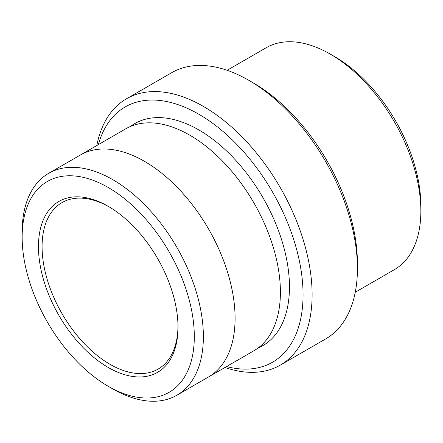 <?xml version="1.0" encoding="UTF-8"?>
<svg xmlns="http://www.w3.org/2000/svg" width="443" height="443" viewBox="0 0 443 443"><rect width="100%" height="100%" fill="white"/><g stroke="black" fill="none" stroke-linecap="round" stroke-linejoin="round"><path stroke-width="0.66" d="M227.121 70.287L266.165 47.744A128.143 73.987 60 0 1 330.24 54.09L334.77 56.71A121.736 70.282 60 0 1 420.85 205.801L420.85 211.034A128.143 73.987 60 0 1 394.309 269.698L355.264 292.242M226.534 366.571A147.375 85.084 -120 0 0 272.534 192.035A147.375 85.084 -120 0 0 98.385 144.606M334.77 56.71L330.24 54.09A128.143 73.987 60 0 1 420.85 211.034M126.488 98.783L171.795 72.63A153.782 88.783 60 0 1 248.684 80.244L253.213 82.858A147.375 85.084 60 0 1 253.219 82.863A147.375 85.084 60 0 1 357.423 263.352L357.423 268.585A153.782 88.783 60 0 1 325.572 338.984L280.264 365.143A153.782 88.783 -120 0 0 303.837 241.917A153.782 88.783 -120 0 0 203.376 106.403A153.782 88.783 -120 0 0 126.488 98.783A153.782 88.783 -120 0 0 96.801 145.52M108.23 367.463A98.673 56.97 -120 0 0 178.003 327.178A98.673 56.97 -120 0 0 108.23 206.327A98.673 56.97 -120 0 0 38.458 246.613A98.673 56.97 -120 0 0 108.23 367.463M112.76 388.91L108.23 386.29A121.736 70.282 -120 0 0 194.311 336.591A121.736 70.282 -120 0 0 108.23 187.5A121.736 70.282 -120 0 0 22.15 237.199A121.736 70.282 -120 0 0 108.23 386.29L112.76 388.91A128.143 73.987 -120 0 0 176.835 395.256A128.143 73.987 -120 0 0 196.476 292.574A128.143 73.987 -120 0 0 112.76 179.653A128.143 73.987 -120 0 0 48.691 173.302A128.143 73.987 -120 0 0 22.15 231.966L22.15 237.199M253.219 82.863L248.684 80.244A153.782 88.783 60 0 1 357.423 268.585M224.95 367.485A153.782 88.783 -120 0 0 280.264 365.143M79.762 155.366A128.149 73.987 60 0 1 80.404 154.989A128.143 73.987 60 0 1 144.479 161.341A128.143 73.987 60 0 1 228.189 274.261A128.143 73.987 60 0 1 208.548 376.943A128.149 73.987 60 0 1 207.905 377.314M208.553 376.949A128.149 73.987 60 0 0 228.195 274.261A128.149 73.987 60 0 0 144.479 161.335A128.149 73.987 60 0 0 80.404 154.989L125.712 128.83A128.149 73.987 60 0 1 189.787 135.176A128.149 73.987 60 0 1 273.503 248.102A128.149 73.987 60 0 1 253.861 350.79L176.835 395.256M109.144 206.859A96.114 55.491 -120 0 0 61.987 202.612A96.114 55.491 -120 0 0 47.251 279.627A96.114 55.491 -120 0 0 110.041 364.323A96.114 55.491 -120 0 0 158.101 369.085A96.114 55.491 -120 0 0 177.997 326.12M130.403 126.493A128.149 73.987 60 0 1 198.846 129.943A128.149 73.987 60 0 1 283.736 246.995A128.149 73.987 60 0 1 258.23 347.899M80.404 154.995L48.691 173.302"/></g></svg>
